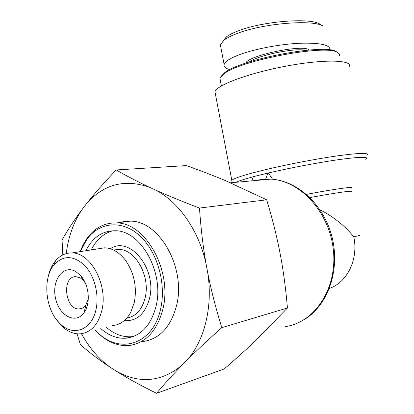 <?xml version="1.0" encoding="UTF-8"?>
<svg xmlns="http://www.w3.org/2000/svg" width="414" height="414" viewBox="0 0 414 414"><rect width="100%" height="100%" fill="white"/><g stroke="black" fill="none" stroke-linecap="round" stroke-linejoin="round"><path stroke-width="0.62" d="M251.702 180.861L253.321 176.674L267.967 173.036L268.308 173.011L272.541 179.246M267.967 173.036L265.721 179.019M329.384 288.398C347.206 282.508 358.581 259.273 353.804 236.855L359.921 235.39M320.001 209.789C333.793 216.9 345.059 225.92 353.804 236.855M215.378 93.994L214.954 91.742C216.413 85.258 248.623 73.174 285.691 66.209C322.78 59.166 351.615 59.709 349.587 66.302M337.172 52.2L336.189 51.59C325.171 43.325 240.762 59.274 224.704 72.652L221.112 76.269M220.341 80.373L219.932 78.241L223.839 73.909C240.156 60.34 326.392 44.044 337.534 52.428L339.32 53.872L339.671 55.616M321.041 24.84L319.551 23.919C309.067 17.429 261.57 21.481 237.905 30.998C232.896 32.923 229.077 34.874 226.437 36.846L222.727 41.245M249.171 62.022C257.472 55.424 295.26 47.574 305.579 50.353M309.18 50.022C304.135 43.791 247.872 55.481 245.766 63.14M329.942 49.954L330.005 49.685C330.077 44.857 320.084 42.709 300.036 43.242C280.816 44.091 256.126 48.661 240.632 54.244C230.526 57.96 225.025 61.396 224.129 64.543C223.669 66.737 225.558 68.434 229.791 69.635M220.372 44.707L224.336 39.915C227.146 37.824 231.255 35.739 236.663 33.663C262.616 23.401 312.135 19.282 322.801 25.927L319.551 23.919M133.613 336.442L131.373 336.722C122.44 337.291 114.047 334.108 106.175 327.174M91.297 249.896C96.426 239.639 103.666 233.258 113.017 230.743M80.337 251.619L86.857 239.385C99.277 222.106 121.612 219.539 139.295 235.343C157.015 250.982 166.563 283.248 160.642 308.823C153.014 345.592 117.685 355.202 95.955 330.605L95.334 329.948M95.148 329.994L96.509 331.474C106.331 341.612 117.1 346.301 128.826 345.55C145.63 343.258 156.978 331.143 162.868 309.201C172.71 271.025 145.63 222.68 116.593 222.929C104.763 222.597 94.961 227.653 87.194 238.097L83.271 244.467L80.145 251.65M85.817 250.76C92.627 237.377 102.444 230.712 115.273 230.758C140.812 230.35 164.617 272.743 156.052 306.241C150.898 325.632 140.879 336.287 125.996 338.212C117.053 338.771 108.639 335.552 100.757 328.561M119.294 222.582L124.842 221.345L130.581 221.133C159.493 220.848 186.347 268.256 176.514 305.77C170.635 327.339 159.328 339.283 142.597 341.602M88.317 298.696L85.869 304.973C84.063 307.498 81.837 308.813 79.188 308.932C64.869 310.019 61.463 275.869 75.969 276.671L80.3 277.923L83.426 280.49L85.315 283.01M75.731 271.527C63.389 264.225 51.59 280.097 55.45 297.826C58.783 315.696 75.783 324.886 84.156 312.529C90.956 303.415 89.057 284.371 80.451 275.393L75.731 271.527M96.131 308.875C92.172 329.958 73.314 337.043 60.242 323.826C45.281 310.386 42.073 278.198 54.327 264.52C63.414 255.107 73.48 255.355 84.523 265.255C94.232 275.201 99.272 293.94 96.131 308.875M62.814 254.921L62.053 239.96C67.963 229.537 74.774 219.192 82.5 208.925C73.842 221.459 68.413 236.353 66.209 253.616M81.444 333.736C89.243 347.926 98.987 359.207 110.667 367.585C99.727 360.366 89.652 352.738 80.44 344.691L77.066 333.813M156.575 393.3C140.993 385.641 127.507 378.236 116.122 371.084C139.435 384.114 161.424 382.132 182.088 365.127C172.731 374.701 164.223 384.094 156.575 393.3L224.248 368.921C235.856 358.891 246.33 349.426 255.676 340.525L287.44 307.99C285.877 289.722 283.647 272.691 280.754 256.903L279.269 249.192C276.102 233.475 271.905 217.014 266.673 199.807L225.449 180.633C213.619 175.686 200.599 170.671 186.383 165.59L116.215 169.952C126.441 175.888 137.546 181.663 149.532 187.283C124.578 178.672 103.526 184.214 86.376 203.895C94.521 193.529 104.468 182.217 116.215 169.952M155.498 190.021C167.944 195.646 182.605 201.659 199.481 208.056C200.785 227.679 202.989 246.34 206.094 264.044C198.901 230.515 178.646 201.778 155.498 190.021L149.532 187.283M221.8 327.64C208.221 339.728 196.541 350.653 186.761 360.413C204.495 341.027 213.086 306.526 207.699 272.65C211.171 290.292 215.87 308.621 221.8 327.64L287.44 307.99M206.094 264.044L207.699 272.65M82.5 208.925L86.376 203.895M116.122 371.084L110.667 367.585M186.761 360.413L182.088 365.127M55.968 318.93L62.074 326.351C67.689 331.598 73.656 334.108 79.98 333.875C90.977 332.68 98.309 324.674 101.989 309.863C108.007 284.599 90.516 252.462 71.907 252.949C65.547 252.835 60.092 255.448 55.538 260.794C51.957 265.131 49.483 270.596 48.112 277.178M97.626 248.902L104.685 247.789C112.401 248.172 119.33 252.338 125.483 260.287C134.162 272.873 137.117 286.881 134.343 302.313L130.684 312.461C126.135 320.576 120.055 324.943 112.442 325.57M86.536 307.949L86.21 307.343M266.673 199.807L199.481 208.056M254.983 180.561L263.113 179.174L270.828 179.112C300.585 180.721 329.772 212.532 333.41 250.527C337.348 288.517 314.723 322.485 285.536 326.558M351.181 188.184C356.614 186.005 334.812 188.934 306.484 194.373M309.962 197.592C334.569 192.945 353.53 190.249 351.222 191.61M268.308 173.011C290.814 167.727 320.389 162.153 340.706 159.359C361.479 156.652 369.826 156.642 365.753 159.328M235.882 182.305C239.038 180.866 244.84 179.014 253.296 176.747M367.316 154.769C368.181 152.657 358.074 153.045 336.996 155.923C316.513 158.847 288.506 164.203 266.978 169.305C245.797 174.423 234.055 178.113 231.752 180.38L231.85 181.301M113.571 250.051L118.575 249.44C135.187 248.861 150.598 276.045 145.179 297.573C142.106 309.553 135.983 316.399 126.813 318.112M124.283 320.617C136.765 321.43 145.185 313.998 149.547 298.323C157.201 268.846 129.499 235.276 110.321 248.757M230.536 182.797L270.828 179.112C298.147 180.644 324.581 205.592 332.287 238.148C340.111 270.699 327.826 305.47 304.062 319.691M232.264 182.636L214.954 91.742M224.704 72.652L223.839 73.909M336.189 51.59L337.534 52.428M219.932 78.241L221.397 85.936M224.336 39.915L226.437 36.846M224.129 64.543L220.346 44.707M113.488 250.009L118.575 249.44L113.881 250.201M95.955 330.605L96.509 331.474M86.857 239.385L87.194 238.097M116.593 222.929L130.581 221.133M83.426 280.49L80.451 275.393M85.869 304.973L84.156 312.529M81.998 308.295L79.188 308.932M60.242 323.826L62.074 326.351M54.327 264.52L55.538 260.794M71.907 252.949L104.685 247.789M125.996 338.212L131.373 336.722"/></g></svg>
